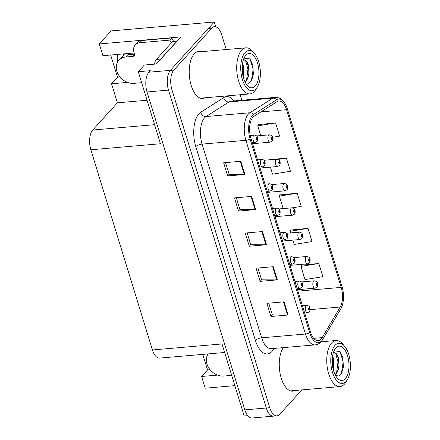 <?xml version="1.0" encoding="UTF-8"?>
<svg xmlns="http://www.w3.org/2000/svg" width="440" height="440" viewBox="0 0 440 440"><rect width="100%" height="100%" fill="white"/><g stroke="black" fill="none" stroke-linecap="round" stroke-linejoin="round"><path stroke-width="0.66" d="M207.713 354.585A15.747 12.595 42.2 0 1 207.576 353.964M134.2 52.976L102.911 55.677L99.303 43.95L180.934 36.9L156.382 63.987L144.353 65.027L138.287 71.726L150.315 70.686L148.929 72.215A14.762 7.112 85.1 0 0 147.031 91.96L244.833 409.855A14.762 7.112 85.1 0 0 252.049 418L273.531 416.141A14.762 7.112 85.1 0 1 266.31 408.001A14.762 7.112 85.1 0 0 273.531 416.141L276.969 415.844A14.762 7.112 85.1 0 0 279.752 414.315L301.884 389.889M224.659 352.484L159.654 358.105A14.762 7.112 -94.9 0 1 152.433 349.959L90.844 149.771L160.446 143.754L138.287 71.726M247.737 415.668L244.189 415.976L222.03 343.948L152.433 349.959M202.774 354.376L207.548 369.914L201.603 376.475L205.211 388.201L234.861 385.644M226.232 49.528L221.727 34.881A14.762 7.112 85.1 0 0 214.506 26.736A14.762 7.112 85.1 0 0 211.723 28.27L173.844 70.065A14.762 7.112 85.1 0 0 171.952 89.804L168.514 90.101L266.31 408.001L168.514 90.101A14.762 7.112 85.1 0 1 170.406 70.362A14.762 7.112 85.1 0 0 168.514 90.101L147.031 91.96M99.303 43.95L111.122 30.91L214.236 22L170.406 70.362L208.285 28.567A14.762 7.112 85.1 0 1 211.068 27.033L214.506 26.736M123.481 55.165A15.747 12.595 42.2 0 1 123.25 53.922M215.727 26.846L214.236 22M90.844 149.771A14.762 7.112 -94.9 0 1 92.741 130.026L117.409 102.806L147.059 100.243M117.409 102.806L111.557 83.787L127.501 82.412M201.603 376.475L217.547 375.1M110.671 55.011L117.508 77.226L111.557 83.787M207.548 369.914L210.067 369.694M117.953 54.379A15.747 12.595 -137.8 0 0 117.672 61.897M117.508 77.226L120.021 77.005M201.025 51.706A23.623 11.38 85.1 0 0 198.682 51.414A23.623 11.38 85.1 0 0 194.233 53.867A23.623 11.38 85.1 0 0 190.053 80.817A23.623 11.38 85.1 0 0 202.747 98.483A23.623 11.38 85.1 0 0 205.007 97.79M197.588 52.003A23.623 11.38 85.1 0 0 196.988 51.832M321.178 339.026A15.747 7.585 -94.9 0 1 318.208 340.659A15.747 7.585 -94.9 0 1 310.508 331.975L250.921 138.287A15.747 7.585 -94.9 0 1 254.111 116.226L277.035 101.635A15.747 7.585 -94.9 0 1 278.834 101.002A15.747 7.585 -94.9 0 1 286.539 109.687L341.204 287.397A15.747 7.585 -94.9 0 1 340.219 307.021L322.212 337.596A15.747 7.585 -94.9 0 1 321.178 339.026M321.717 340.786A17.716 8.536 85.1 0 0 322.883 339.174L340.89 308.6A17.716 8.536 85.1 0 0 342.133 305.866A17.716 8.536 85.1 0 0 342.001 286.523L287.331 108.812A17.716 8.536 85.1 0 0 285.384 104.148A17.716 8.536 85.1 0 0 276.639 99.754L253.715 114.345A17.716 8.536 85.1 0 0 250.129 139.161L309.716 332.849A17.716 8.536 85.1 0 0 321.717 340.786M240.834 161.288L223.647 162.773L227.7 175.945L244.888 174.46L240.834 161.288M225.517 162.607L229.152 174.433L244.31 174.488A3.938 1.408 -17.1 0 0 244.888 174.46M229.136 174.367L227.7 175.945M251.642 196.422L234.454 197.906L238.507 211.085L255.695 209.6L251.642 196.422M236.324 197.747L239.965 209.566L255.123 209.622A3.938 1.408 -17.1 0 0 255.695 209.6M239.943 209.501L238.507 211.085M284.07 301.829L266.882 303.32L270.936 316.492L288.123 315.007L284.07 301.829M268.757 303.155L272.393 314.98L287.551 315.034A3.938 1.408 -17.1 0 0 288.123 315.007M272.371 314.908L270.936 316.492M273.262 266.695L256.075 268.18L260.128 281.358L277.315 279.873L273.262 266.695M257.945 268.021L261.58 279.84L276.738 279.895A3.938 1.408 -17.1 0 0 277.315 279.873M261.564 279.774L260.128 281.358M262.449 231.561L245.267 233.046L249.321 246.219L266.503 244.734L262.449 231.561M247.137 232.881L250.773 244.706L265.93 244.761A3.938 1.408 -17.1 0 0 266.503 244.734M250.751 244.64L249.321 246.219M283.415 347.622A23.623 11.38 85.1 0 0 280.308 374.561A23.623 11.38 85.1 0 0 292.793 391.171A23.623 11.38 85.1 0 0 295.053 390.478M171.952 89.804L269.748 407.704A14.762 7.112 85.1 0 0 276.969 415.844M241.835 100.249L240.147 94.754M272.541 137.28L279.626 136.125L275.572 122.947L258.445 124.614M292.886 240.13L294.212 244.442L312.059 241.532L308.006 228.355L290.873 230.027M318.813 263.494L300.966 266.404L305.019 279.576L322.867 276.672L318.813 263.494L301.686 265.161M270.43 167.129L272.591 174.169L290.439 171.259L286.385 158.081L269.253 159.753M292.391 207.84L301.246 206.399L297.193 193.221L280.065 194.887M297.193 193.221L279.351 196.13L283.179 208.577M279.351 196.13L280.181 194.689M308.006 228.355L290.158 231.264L290.664 232.909M290.158 231.264L290.989 229.829M300.966 266.404L301.796 264.963M286.385 158.081L278.256 159.406M275.572 122.947L257.73 125.857L260.722 135.581M257.73 125.857L258.561 124.416M201.009 98.357A23.623 11.38 85.1 0 0 201.57 98.087M291.049 391.045A23.623 11.38 85.1 0 0 291.616 390.775M252.588 143.693L270.012 142.186A3.691 1.777 -94.9 0 1 268.026 139.43A3.691 1.777 -94.9 0 1 268.68 135.218A3.691 1.777 -94.9 0 1 269.379 134.833C271.266 135.13 272.311 135.9 272.509 137.137A2.458 0.968 161.5 0 1 272.322 137.731A1.232 0.594 85.1 0 0 271.507 137.225A1.232 0.594 85.1 0 0 271.348 138.875A1.232 0.594 85.1 0 0 272.179 139.425A1.232 0.594 85.1 0 0 272.355 137.825L271.887 138.815L271.706 137.885L272.036 138.089L272.322 137.731M271.607 138.166L272.047 138.127M272.355 137.825A2.458 0.792 -15.7 0 0 272.575 137.346A2.458 0.792 -15.7 0 0 272.531 137.258M271.612 138.121L272.036 138.089M252.274 142.687L255.008 142.45A3.691 1.777 -94.9 0 1 253.022 139.689A3.691 1.777 -94.9 0 1 253.677 135.482A3.691 1.777 -94.9 0 1 254.37 135.097C256.262 135.394 257.307 136.158 257.505 137.401A2.458 0.968 161.5 0 1 257.318 137.995A1.232 0.594 85.1 0 0 256.498 137.489A1.232 0.594 85.1 0 0 256.339 139.133A1.232 0.594 85.1 0 0 257.175 139.689A1.232 0.594 85.1 0 0 257.345 138.089L256.878 139.079L256.702 138.149L257.026 138.353L257.318 137.995M256.603 138.43L257.043 138.391M257.345 138.089A2.458 0.792 -15.7 0 0 257.565 137.61A2.458 0.792 -15.7 0 0 257.521 137.522M256.608 138.386L257.026 138.353M260.073 168.025L277.497 166.518A3.691 1.777 -94.9 0 1 275.517 163.763A3.691 1.777 -94.9 0 1 276.166 159.549A3.691 1.777 -94.9 0 1 276.865 159.165C278.751 159.462 279.796 160.232 279.994 161.469A2.458 0.968 161.5 0 1 279.807 162.063A1.232 0.594 85.1 0 0 278.993 161.557A1.232 0.594 85.1 0 0 278.834 163.207A1.232 0.594 85.1 0 0 279.664 163.757A1.232 0.594 85.1 0 0 279.84 162.156L279.373 163.147L279.191 162.217L279.521 162.421L279.807 162.063M279.092 162.498L279.532 162.459M279.84 162.156A2.458 0.792 -15.7 0 0 280.06 161.678A2.458 0.792 -15.7 0 0 280.016 161.59M279.098 162.454L279.521 162.421M267.559 192.357L284.983 190.85A3.691 1.777 -94.9 0 1 283.002 188.095A3.691 1.777 -94.9 0 1 283.652 183.882A3.691 1.777 -94.9 0 1 284.35 183.497C286.236 183.794 287.282 184.564 287.48 185.801A2.458 0.968 161.5 0 1 287.293 186.395A1.232 0.594 85.1 0 0 286.479 185.889A1.232 0.594 85.1 0 0 286.319 187.539A1.232 0.594 85.1 0 0 287.15 188.089A1.232 0.594 85.1 0 0 287.326 186.489L286.858 187.479L286.677 186.549L287.007 186.753L287.293 186.395M286.577 186.83L287.018 186.791M287.326 186.489A2.458 0.792 -15.7 0 0 287.546 186.01A2.458 0.792 -15.7 0 0 287.502 185.922M286.583 186.791L287.007 186.753M275.044 216.689L292.468 215.182A3.691 1.777 -94.9 0 1 290.488 212.427A3.691 1.777 -94.9 0 1 291.137 208.214A3.691 1.777 -94.9 0 1 291.836 207.829C293.722 208.126 294.767 208.896 294.965 210.133A2.458 0.968 161.5 0 1 294.778 210.727A1.232 0.594 85.1 0 0 293.964 210.221A1.232 0.594 85.1 0 0 293.805 211.871A1.232 0.594 85.1 0 0 294.635 212.421A1.232 0.594 85.1 0 0 294.811 210.821L294.344 211.811L294.162 210.881L294.492 211.085L294.778 210.727M294.063 211.162L294.503 211.123M294.811 210.821A2.458 0.792 -15.7 0 0 295.031 210.342A2.458 0.792 -15.7 0 0 294.987 210.254M294.069 211.123L294.492 211.085M259.76 167.019L262.493 166.782A3.691 1.777 -94.9 0 1 260.507 164.021A3.691 1.777 -94.9 0 1 261.162 159.814A3.691 1.777 -94.9 0 1 261.855 159.429C263.747 159.726 264.792 160.49 264.99 161.733A2.458 0.968 161.5 0 1 264.803 162.327A1.232 0.594 85.1 0 0 263.984 161.821A1.232 0.594 85.1 0 0 263.824 163.465A1.232 0.594 85.1 0 0 264.66 164.021A1.232 0.594 85.1 0 0 264.831 162.421L264.363 163.411L264.187 162.481L264.512 162.685L264.803 162.327M264.088 162.762L264.528 162.723M264.831 162.421A2.458 0.792 -15.7 0 0 265.051 161.942A2.458 0.792 -15.7 0 0 265.007 161.854M264.094 162.718L264.512 162.685M267.245 191.351L269.978 191.114A3.691 1.777 -94.9 0 1 267.993 188.359A3.691 1.777 -94.9 0 1 268.648 184.146A3.691 1.777 -94.9 0 1 269.341 183.761C271.233 184.058 272.278 184.828 272.476 186.065A2.458 0.968 161.5 0 1 272.288 186.659A1.232 0.594 85.1 0 0 271.469 186.153A1.232 0.594 85.1 0 0 271.31 187.798A1.232 0.594 85.1 0 0 272.146 188.353A1.232 0.594 85.1 0 0 272.316 186.753L271.849 187.743L271.673 186.813L272.003 187.017L272.288 186.659M271.574 187.094L272.014 187.055M272.316 186.753A2.458 0.792 -15.7 0 0 272.536 186.274A2.458 0.792 -15.7 0 0 272.492 186.186M271.579 187.049L272.003 187.017M274.731 215.683L277.464 215.446A3.691 1.777 -94.9 0 1 275.478 212.691A3.691 1.777 -94.9 0 1 276.133 208.478A3.691 1.777 -94.9 0 1 276.826 208.093C278.718 208.389 279.763 209.16 279.961 210.397A2.458 0.968 161.5 0 1 279.774 210.991A1.232 0.594 85.1 0 0 278.954 210.485A1.232 0.594 85.1 0 0 278.795 212.13A1.232 0.594 85.1 0 0 279.631 212.685A1.232 0.594 85.1 0 0 279.802 211.085L279.334 212.075L279.158 211.145L279.488 211.349L279.774 210.991M279.059 211.426L279.499 211.387M279.802 211.085A2.458 0.792 -15.7 0 0 280.022 210.606A2.458 0.792 -15.7 0 0 279.978 210.518M279.065 211.382L279.488 211.349M282.216 240.014L284.95 239.778A3.691 1.777 -94.9 0 1 282.964 237.023A3.691 1.777 -94.9 0 1 283.618 232.81A3.691 1.777 -94.9 0 1 284.312 232.424C286.204 232.722 287.249 233.492 287.447 234.729A2.458 0.968 161.5 0 1 287.26 235.323A1.232 0.594 85.1 0 0 286.44 234.817A1.232 0.594 85.1 0 0 286.281 236.462A1.232 0.594 85.1 0 0 287.117 237.017A1.232 0.594 85.1 0 0 287.287 235.417L286.82 236.407L286.644 235.477L286.974 235.681L287.26 235.323M286.545 235.757L286.985 235.719M287.287 235.417A2.458 0.792 -15.7 0 0 287.507 234.938A2.458 0.792 -15.7 0 0 287.463 234.85M286.55 235.714L286.974 235.681M208.137 353.914A14.762 11.809 -137.8 0 0 206.948 363.985A14.762 11.809 -137.8 0 0 223.889 376.046L231.193 375.419A2.458 1.969 42.2 0 1 231.721 375.436M135.278 44.886A9.84 7.871 42.2 0 1 139.865 42.713L141.851 40.524A9.84 7.871 42.2 0 0 137.258 42.697L135.278 44.886A9.84 7.871 42.2 0 0 133.975 52.239L134.519 53.994A2.458 1.969 42.2 0 1 134.189 55.836A2.458 1.969 42.2 0 1 133.045 56.375L125.741 57.008A14.762 11.809 -137.8 0 0 118.855 60.269A14.762 11.809 -137.8 0 0 116.903 71.297A14.762 11.809 -137.8 0 0 133.848 83.358L141.152 82.731A2.458 1.969 42.2 0 1 141.674 82.748M127.98 54.797L134.574 54.23M127.919 54.599A14.762 11.809 42.2 0 1 130.202 54.604M141.851 40.524L171.924 37.923A9.84 7.871 -137.8 0 0 173.739 41.398M171.314 42.971A9.84 7.871 42.2 0 1 169.939 40.112L171.924 37.923M139.865 42.713L169.939 40.112M160.045 59.95A9.84 4.741 -94.9 0 1 160.688 59.065L176.946 41.123A9.84 4.741 85.1 0 0 176.985 41.256M160.688 59.065L156.387 59.438A9.84 4.741 85.1 0 0 154.495 64.152M176.946 41.123L172.651 41.492L156.387 59.438M333.421 370.183L333.729 359.282L332.596 355.938M333.256 369.573L333.382 359.315L332.502 356.527M335.17 374.809L338.921 368.429L338.888 358.837L336.93 354.112L334.296 352.517L333.355 352.853L334.103 350.818L340.043 351.582L342.793 357.605L343.42 366.9L341.632 373.093L338.811 375.931L335.594 375.611M334.147 352.539L336.413 353.914L338.541 358.87L338.971 365.937L337.216 372.224L335.099 374.671M335.055 345.323A20.174 9.719 -94.9 0 1 344.471 346.077A20.174 9.719 -94.9 0 1 347.369 379.66A20.174 9.719 -94.9 0 1 346.137 381.337A20.174 9.719 -94.9 0 1 332.464 372.3A20.174 9.719 -94.9 0 1 335.055 345.323M347.369 379.66L345.785 382.272A23.128 11.143 -94.9 0 1 344.366 384.192A23.128 11.143 -94.9 0 1 340.01 386.595A23.128 11.143 -94.9 0 1 328.697 373.835A23.128 11.143 -94.9 0 1 331.666 342.909A23.128 11.143 -94.9 0 1 336.028 340.511A23.128 11.143 -94.9 0 1 342.458 343.777L344.471 346.077M347.534 355.668A17.226 8.3 -94.9 0 1 347.083 375.936A17.226 8.3 -94.9 0 1 337.288 378.054A17.226 8.3 -94.9 0 1 333.658 370.986A17.226 8.3 -94.9 0 1 334.812 349.388A17.226 8.3 -94.9 0 1 347.534 355.668M336.534 373.28L337.986 361.911L335.566 353.078M341.402 373.489L343.189 362.032L340.175 351.747M332.811 367.549L332.277 358.672M243.381 77.495L243.689 66.594L242.55 63.25M243.216 76.885L243.342 66.627L242.462 63.839M245.124 82.121L248.881 75.741L248.842 66.148L246.89 61.424L244.25 59.829L243.309 60.165L244.057 58.13L249.997 58.894L252.753 64.916L253.38 74.212L251.592 80.404L248.771 83.243L245.548 82.924M244.101 59.851L246.373 61.226L248.496 66.181L248.924 73.249L247.176 79.53L245.058 81.983M245.014 52.635A20.174 9.719 -94.9 0 1 254.424 53.389A20.174 9.719 -94.9 0 1 257.329 86.972A20.174 9.719 -94.9 0 1 256.091 88.649A20.174 9.719 -94.9 0 1 242.424 79.613A20.174 9.719 -94.9 0 1 245.014 52.635M257.329 86.972L255.739 89.584A23.128 11.143 -94.9 0 1 254.326 91.504A23.128 11.143 -94.9 0 1 249.964 93.907A23.128 11.143 -94.9 0 1 238.656 81.147A23.128 11.143 -94.9 0 1 241.626 50.221A23.128 11.143 -94.9 0 1 245.982 47.823A23.128 11.143 -94.9 0 1 252.417 51.09L254.424 53.389M257.494 62.981A17.226 8.3 -94.9 0 1 257.037 83.248A17.226 8.3 -94.9 0 1 247.247 85.366A17.226 8.3 -94.9 0 1 243.612 78.298A17.226 8.3 -94.9 0 1 244.772 56.7A17.226 8.3 -94.9 0 1 257.494 62.981M246.494 80.592L247.946 69.223L245.526 60.39M251.361 80.8L253.149 69.344L250.129 59.059M242.764 74.861L242.237 65.984M282.53 241.021L299.954 239.514A3.691 1.777 -94.9 0 1 297.974 236.759A3.691 1.777 -94.9 0 1 298.623 232.546A3.691 1.777 -94.9 0 1 299.321 232.161C301.208 232.458 302.252 233.228 302.451 234.465A2.458 0.968 161.5 0 1 302.264 235.059A1.232 0.594 85.1 0 0 301.45 234.559A1.232 0.594 85.1 0 0 301.29 236.203A1.232 0.594 85.1 0 0 302.12 236.753A1.232 0.594 85.1 0 0 302.297 235.153L301.829 236.143L301.648 235.213L301.978 235.417L302.264 235.059M301.548 235.494L301.989 235.455M302.297 235.153A2.458 0.792 -15.7 0 0 302.517 234.674A2.458 0.792 -15.7 0 0 302.473 234.586M301.554 235.455L301.978 235.417M290.015 265.353L307.439 263.846A3.691 1.777 -94.9 0 1 305.459 261.091A3.691 1.777 -94.9 0 1 306.108 256.878A3.691 1.777 -94.9 0 1 306.807 256.493C308.693 256.79 309.738 257.56 309.936 258.797A2.458 0.968 161.5 0 1 309.749 259.391A1.232 0.594 85.1 0 0 308.935 258.891A1.232 0.594 85.1 0 0 308.776 260.535A1.232 0.594 85.1 0 0 309.606 261.085A1.232 0.594 85.1 0 0 309.782 259.49L309.315 260.475L309.133 259.545L309.463 259.749L309.749 259.391M309.034 259.826L309.474 259.787M309.782 259.49A2.458 0.792 -15.7 0 0 310.002 259.006A2.458 0.792 -15.7 0 0 309.958 258.918M309.04 259.787L309.463 259.749M297.5 289.685L314.925 288.178A3.691 1.777 -94.9 0 1 312.945 285.423A3.691 1.777 -94.9 0 1 313.594 281.21A3.691 1.777 -94.9 0 1 314.292 280.825C316.179 281.122 317.224 281.892 317.422 283.129A2.458 0.968 161.5 0 1 317.235 283.723A1.232 0.594 85.1 0 0 316.421 283.223A1.232 0.594 85.1 0 0 316.261 284.867A1.232 0.594 85.1 0 0 317.091 285.417A1.232 0.594 85.1 0 0 317.268 283.822L316.8 284.807L316.618 283.877L316.949 284.081L317.235 283.723M316.52 284.158L316.959 284.119M317.268 283.822A2.458 0.792 -15.7 0 0 317.488 283.338A2.458 0.792 -15.7 0 0 317.444 283.25M316.525 284.119L316.949 284.081M289.702 264.346L292.435 264.11A3.691 1.777 -94.9 0 1 290.45 261.355A3.691 1.777 -94.9 0 1 291.104 257.142A3.691 1.777 -94.9 0 1 291.797 256.757C293.689 257.054 294.734 257.824 294.932 259.061A2.458 0.968 161.5 0 1 294.745 259.655A1.232 0.594 85.1 0 0 293.925 259.149A1.232 0.594 85.1 0 0 293.766 260.794A1.232 0.594 85.1 0 0 294.602 261.349A1.232 0.594 85.1 0 0 294.773 259.749L294.305 260.739L294.129 259.809L294.459 260.013L294.745 259.655M294.03 260.089L294.47 260.051M294.773 259.749A2.458 0.792 -15.7 0 0 294.993 259.27A2.458 0.792 -15.7 0 0 294.949 259.182M294.036 260.046L294.459 260.013M297.187 288.679L299.921 288.442A3.691 1.777 -94.9 0 1 297.935 285.687A3.691 1.777 -94.9 0 1 298.59 281.474A3.691 1.777 -94.9 0 1 299.283 281.089C301.175 281.386 302.22 282.156 302.418 283.393A2.458 0.968 161.5 0 1 302.231 283.987A1.232 0.594 85.1 0 0 301.411 283.481A1.232 0.594 85.1 0 0 301.252 285.131A1.232 0.594 85.1 0 0 302.088 285.681A1.232 0.594 85.1 0 0 302.258 284.081L301.791 285.07L301.615 284.141L301.945 284.345L302.231 283.987M301.516 284.422L301.956 284.383M302.258 284.081A2.458 0.792 -15.7 0 0 302.478 283.602A2.458 0.792 -15.7 0 0 302.434 283.514M301.521 284.377L301.945 284.345M304.673 313.011L307.406 312.774A3.691 1.777 -94.9 0 1 305.421 310.019A3.691 1.777 -94.9 0 1 306.075 305.805A3.691 1.777 -94.9 0 1 306.768 305.421C308.66 305.718 309.705 306.488 309.903 307.725A2.458 0.968 161.5 0 1 309.716 308.319A1.232 0.594 85.1 0 0 308.897 307.813A1.232 0.594 85.1 0 0 308.737 309.463A1.232 0.594 85.1 0 0 309.573 310.013A1.232 0.594 85.1 0 0 309.743 308.413L309.276 309.402L309.1 308.473L309.43 308.677L309.716 308.319M309.001 308.754L309.441 308.715M309.743 308.413A2.458 0.792 -15.7 0 0 309.964 307.934A2.458 0.792 -15.7 0 0 309.92 307.846M309.007 308.709L309.43 308.677M244.833 409.855L269.748 407.704M148.929 72.215L173.844 70.065M92.741 130.026L154.578 124.685M274.103 348.425L273.675 349.157A24.607 11.853 -94.9 0 1 255.382 340.368L195.795 146.68A4.923 1.76 162.9 0 1 202.076 144.117L261.663 337.81A19.684 9.482 85.1 0 0 271.288 348.667L315.111 344.883A19.684 9.482 -94.9 0 1 305.486 334.02A4.923 1.76 -17.1 0 0 309.716 332.849M195.795 146.68A24.607 11.853 -94.9 0 1 198.957 113.779A24.607 11.853 -94.9 0 1 200.778 112.211L223.702 97.62A24.607 11.853 -94.9 0 1 234.025 100.925M204.6 117.799A19.684 9.482 85.1 0 0 202.076 144.117L245.9 140.333A19.684 9.482 -94.9 0 1 249.887 112.755L272.811 98.17A19.684 9.482 -94.9 0 1 275.061 97.378L231.237 101.167A19.684 9.482 85.1 0 0 228.987 101.954L206.063 116.545A19.684 9.482 85.1 0 0 204.6 117.799M315.111 344.883C317.411 344.658 319.413 343.613 321.118 341.748L322.68 339.603A4.923 3.57 -149.5 0 0 322.883 339.174M276.639 99.754A4.923 4.18 -122.5 0 0 272.811 98.17L228.987 101.954A4.923 4.18 57.5 0 1 223.702 97.62M342.133 305.866L340.687 309.029A4.923 3.57 -149.5 0 0 340.89 308.6M253.715 114.345A4.923 4.18 -122.5 0 0 249.887 112.755L206.063 116.545A4.923 4.18 57.5 0 1 200.778 112.211M250.129 139.161A4.923 1.76 162.9 0 1 245.9 140.333L305.486 334.02L261.663 337.81A4.923 1.76 162.9 0 0 255.382 340.368M211.723 28.27L208.285 28.567M273.675 349.157A4.923 3.57 30.5 0 1 273.449 348.48M286.539 109.687L260.898 111.903M322.212 337.596L313.736 338.333M340.219 307.021L310.134 309.623M341.204 287.397L297.946 291.132M261.882 231.605L265.93 244.761M272.696 266.745L276.738 279.895M283.503 301.879L287.551 315.034M251.075 196.471L255.123 209.622M240.268 161.332L244.31 174.488M125.741 57.008L127.721 54.819M133.045 56.375L134.618 54.637M285.384 104.148C282.755 99.473 279.312 97.218 275.061 97.378M322.68 339.603L340.687 309.029M270.012 142.186L271.854 141.262C272.63 140.602 272.866 139.299 272.575 137.346M256.619 135.938L269.379 134.833M255.008 142.45L256.85 141.526C257.62 140.866 257.862 139.562 257.565 137.61M250.212 135.46L254.37 135.097M277.497 166.518L279.339 165.594C280.115 164.934 280.352 163.631 280.06 161.678M264.105 160.27L276.865 159.165M284.983 190.85L286.825 189.926C287.601 189.266 287.837 187.963 287.546 186.01M271.59 184.602L284.35 183.497M292.468 215.182L294.311 214.258C295.086 213.598 295.323 212.295 295.031 210.342M279.076 208.934L291.836 207.829M262.493 166.782L264.336 165.858C265.106 165.198 265.348 163.895 265.051 161.942M257.543 159.803L261.855 159.429M269.978 191.114L271.821 190.19C272.591 189.53 272.833 188.227 272.536 186.274M265.029 184.135L269.341 183.761M277.464 215.446L279.307 214.522C280.077 213.862 280.319 212.559 280.022 210.606M272.514 208.466L276.826 208.093M284.95 239.778L286.792 238.854C287.562 238.194 287.804 236.891 287.507 234.938M280 232.799L284.312 232.424M118.855 60.269L124.724 53.796M321.074 341.803L336.028 340.511M336.402 353.925L336.16 353.617M337.205 372.213L336.958 372.664M290.45 390.88L340.01 386.595M196.422 52.102L245.982 47.823M246.362 61.237L246.114 60.929M247.159 79.525L246.912 79.976M200.404 98.192L249.964 93.907M299.954 239.514L301.796 238.59C302.572 237.93 302.808 236.627 302.517 234.674M286.561 233.266L299.321 232.161M307.439 263.846L309.282 262.922C310.057 262.262 310.293 260.959 310.002 259.006M294.047 257.598L306.807 256.493M314.925 288.178L316.767 287.254C317.543 286.594 317.779 285.291 317.488 283.338M301.532 281.93L314.292 280.825M292.435 264.11L294.277 263.186C295.048 262.526 295.29 261.223 294.993 259.27M287.485 257.131L291.797 256.757M299.921 288.442L301.763 287.518C302.533 286.858 302.775 285.555 302.478 283.602M294.971 281.463L299.283 281.089M307.406 312.774L309.249 311.85C310.019 311.19 310.261 309.887 309.964 307.934M302.456 305.795L306.768 305.421"/></g></svg>

